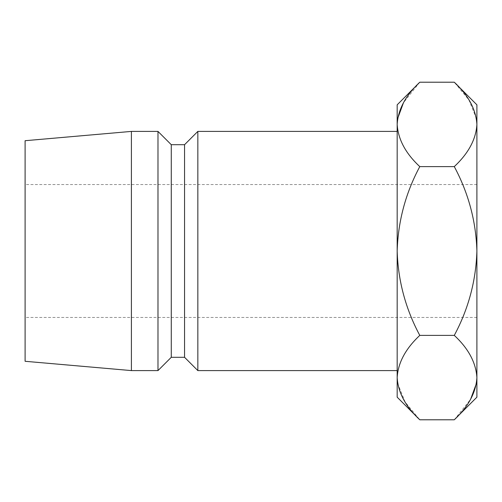 <?xml version="1.0" encoding="UTF-8"?>
<svg xmlns="http://www.w3.org/2000/svg" width="502" height="502" viewBox="0 0 502 502"><rect width="100%" height="100%" fill="white"/><g stroke="black" fill="none" stroke-linecap="round" stroke-linejoin="round"><path stroke-width="0.38" stroke-dasharray="2.51 1.88" d="M25.1 140.711L25.1 361.289M476.9 397.17L476.9 104.83M397.17 397.17L397.17 104.83M197.844 131.405L197.844 370.595M184.56 144.695L184.56 357.305M171.27 144.695L171.27 357.305M157.979 131.405L157.979 370.595M131.405 131.405L131.405 370.595M397.64 118.585L397.17 124.414C398.036 139.236 405.572 153.298 419.785 166.608C405.597 193.101 398.061 221.231 397.17 251C398.073 280.8 405.61 308.931 419.785 335.392C405.647 348.526 398.111 362.595 397.17 377.586M397.64 383.415L405.158 402.077L419.785 419.785M419.785 82.215L403.476 102.715M476.436 383.415L476.9 377.586C476.034 362.764 468.498 348.702 454.285 335.392C468.473 308.899 476.009 280.769 476.9 251C475.996 221.2 468.46 193.069 454.285 166.608C468.422 153.474 475.959 139.405 476.9 124.414M476.436 118.585L468.912 99.923L454.285 82.215M454.285 419.785L470.594 399.285M454.285 335.392L419.785 335.392M454.285 166.608L419.785 166.608M476.9 317.44L25.1 317.44M476.9 184.56L25.1 184.56"/><path stroke-width="0.75" d="M197.844 131.405L184.56 144.695L184.56 357.305L197.844 370.595L197.844 131.405L397.17 131.405M184.56 357.305L171.27 357.305L171.27 144.695L157.979 131.405L131.405 131.405L131.405 370.595L25.1 361.289L25.1 140.711L131.405 131.405M171.27 357.305L157.979 370.595L157.979 131.405M397.17 377.586C398.036 362.764 405.572 348.702 419.785 335.392C405.597 308.899 398.061 280.769 397.17 251L397.17 397.17L419.785 419.785C405.647 406.645 398.111 392.583 397.17 377.586L397.64 383.415M454.285 82.215L476.9 104.83L476.9 124.414C476.034 139.236 468.498 153.298 454.285 166.608L419.785 166.608C405.61 193.069 398.073 221.2 397.17 251L397.17 124.414C398.036 109.593 405.572 95.524 419.785 82.215L454.285 82.215C468.422 95.355 475.959 109.417 476.9 124.414L476.9 397.17L454.285 419.785L419.785 419.785M419.785 82.215L397.17 104.83L397.17 124.414C398.111 139.405 405.647 153.474 419.785 166.608M403.476 102.715L397.64 118.585M476.9 124.414L476.436 118.585M454.285 166.608C468.473 193.101 476.009 221.231 476.9 251C475.996 280.8 468.46 308.931 454.285 335.392C468.422 348.526 475.959 362.595 476.9 377.586C476.034 392.407 468.498 406.476 454.285 419.785M470.594 399.285L476.436 383.415M454.285 335.392L419.785 335.392M184.56 144.695L171.27 144.695M157.979 370.595L131.405 370.595M397.17 370.595L197.844 370.595"/></g></svg>
